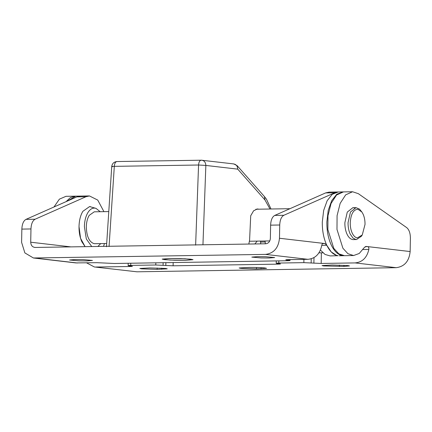 <?xml version="1.0" encoding="UTF-8"?>
<svg xmlns="http://www.w3.org/2000/svg" width="432" height="432" viewBox="0 0 432 432"><rect width="100%" height="100%" fill="white"/><g stroke="black" fill="none" stroke-linecap="round" stroke-linejoin="round"><path stroke-width="0.65" d="M100.197 211.718L96.039 208.386L94.9 208.127C92.281 207.884 89.969 209.336 87.955 212.49C85.741 216.173 84.553 220.871 84.391 226.579L86.324 238.955L91.751 246.548M97.886 246.451L100.705 243.61M94.273 211.81L89.197 215.374C87.404 218.365 86.438 222.172 86.308 226.8C86.611 236.525 89.246 242.152 94.214 243.675L94.786 243.702M90.369 206.604L89.624 206.566L82.868 211.324C80.476 215.303 79.191 220.385 79.018 226.557C78.948 232.319 79.898 237.395 81.869 241.796L85.093 246.656L80.546 238.275L79.018 226.557C79.191 220.385 80.476 215.303 82.868 211.324L89.608 206.566L96.039 208.386M103.934 211.658L97.74 200.081L89.456 195.939L85.968 196.727L35.111 219.224L25.996 219.37L76.858 196.873L80.347 196.085L75.789 196.155L67.138 201.172M343.116 191.911L336.782 194.233L331.695 200.675L328.228 210.346L326.857 221.891C326.754 230.321 328.12 237.8 330.95 244.328C334.093 251.181 338.002 254.95 342.668 255.636L344.131 255.679M338.251 191.981L332.224 194.303L327.143 200.745L323.671 210.416L322.304 221.967C322.196 230.396 323.563 237.875 326.392 244.404C329.535 251.251 333.445 255.02 338.116 255.712L330.118 255.911L325.058 254.453L320.431 250.063M357.356 237.897L362.254 234.976L365.024 224.429C365.067 220.541 364.424 217.112 363.096 214.142L361.892 212.031L357.907 209.245C353.403 209.574 350.849 214.061 350.244 222.712C350.195 226.6 350.838 230.029 352.166 232.999C353.576 235.969 355.304 237.6 357.356 237.897M362.254 234.976L361.4 236.261L356.519 239.539L355.957 239.512L352.998 238.075L350.195 234.068C348.716 230.769 348.003 226.962 348.052 222.642L350.471 212.031L356.011 207.652L359.532 209.115L361.892 212.031M170.127 260.048L162.189 259.13L169.663 258.487L185.074 258.763L193.012 259.686L185.539 260.329L170.127 260.048M162.189 259.097L169.663 258.487L180.673 258.584L190.814 259.195L193.012 259.702L185.539 260.329L174.528 260.231L164.387 259.616L162.189 259.114M265.529 256.711L274.676 257.542L269.131 258.007L260.966 257.931L251.818 257.105L257.364 256.64L265.529 256.711M83.284 259.61L92.432 260.437L86.891 260.901L78.727 260.831L69.579 259.999L75.119 259.535L83.284 259.61M103.55 246.359L104.441 243.551M25.996 219.37C23.485 220.784 22.102 224.03 21.854 229.1L21.6 242.357L24.872 252.909L33.426 257.985L265.496 254.394C273.818 253.319 278.478 247.941 279.472 238.259L323.168 243.346M35.111 219.224C32.6 220.639 31.217 223.884 30.969 228.955L30.71 242.212C30.92 245.43 32.405 247.174 35.165 247.45L34.652 247.423M274.757 215.417L283.867 215.271L334.73 192.769L338.218 191.981L329.103 192.127L325.615 192.915L274.757 215.417C272.246 216.832 270.864 220.077 270.616 225.148L270.362 238.405C270.027 241.628 268.477 243.421 265.702 243.783L35.165 247.45M286.519 259.708L286.513 260.026L289.246 260.345C290.639 260.539 290.034 260.674 287.431 260.734L114.302 263.488L96.979 262.678L75.848 262.915L33.426 257.985M321.748 245.36L326.797 245.279L324.907 243.54L323.266 243.346C322.466 243.41 321.932 244.242 321.651 245.846C319.766 254.102 315.187 258.595 307.919 259.324L288.328 259.637C285.725 259.697 285.12 259.826 286.513 260.026L285.752 259.853M283.867 215.271C281.356 216.686 279.979 219.931 279.725 225.002L279.472 238.259M326.797 245.279L331.225 251.915L336.506 255.366M289.262 259.621L289.246 260.345L290.007 260.518L290.023 259.61M352.868 207.7L347.285 212.08L344.866 222.691C344.812 226.908 345.492 230.645 346.907 233.912C348.484 237.335 350.438 239.22 352.771 239.566L353.354 239.593M354.424 207.976L353.381 207.727M53.984 206.987L59.378 199.157L65.993 196.312L75.449 196.166M136.933 271.804L94.343 266.96L136.933 271.804L396.171 267.683L355.115 262.915C362.383 262.181 366.962 257.688 368.847 249.431C368.971 247.817 368.593 246.877 367.724 246.618L410.146 251.548C409.147 261.23 404.492 266.609 396.171 267.683M86.578 262.845L94.343 266.96M410.146 251.548L410.4 238.237C410.346 233.161 409.109 229.619 406.685 227.61L358.355 193.682L352.571 191.754L343.456 191.9L336.56 194.999L331.052 203.494L327.969 215.789L327.877 229.592L333.796 248.389L338.823 253.849L344.471 255.679L353.581 255.539L359.24 253.476L364.133 247.72L366.077 246.429L367.724 246.618L365.099 246.661M352.571 191.754L345.676 194.854L340.168 203.348L337.079 215.649L336.987 229.446L342.905 248.243L347.933 253.703L353.581 255.539M66.112 201.625L70.389 197.597L75.103 196.166M355.115 262.915L321.176 263.45L303.853 262.645L278.791 263.039C276.188 263.104 275.584 263.234 276.971 263.434L276.215 263.255L276.259 260.912M276.971 263.434L280.471 263.925M279.709 263.752C281.102 263.947 280.498 264.076 277.889 264.141L173.102 265.804L155.779 265L130.723 265.394C128.115 265.459 127.51 265.588 128.903 265.788L128.142 265.61L128.191 263.266M128.903 265.788L132.397 266.279M131.641 266.107C133.029 266.301 132.424 266.431 129.821 266.495L95.877 267.035M343.937 266.398L323.703 265.945L322.072 265.567L332.17 265.032L347.852 265.561L349.483 265.934L343.937 266.398L343.958 265.259M249.259 267.435L239.161 267.97L240.791 268.348L256.473 268.877L266.571 268.337L264.94 267.964C260.788 267.554 255.56 267.381 249.259 267.435M149.926 267.926L139.828 268.466L141.458 268.839L157.14 269.368L167.238 268.834L165.607 268.456L149.926 267.926M322.888 252.817L318.94 252.839M260.777 243.859L260.518 241.067M265.334 243.788L265.07 240.997M258.881 209.196L257.369 208.953L253.6 210.789L250.711 215.768L249.588 240.181L248.827 244.048M260.496 242.05L265.054 241.979M254.821 243.956L257.202 241.121M260.528 243.864L260.717 243.459M85.968 196.727L76.858 196.873M30.71 242.212L70.859 246.877M34.965 258.061L77.387 262.991M307.919 259.324L265.496 254.394M30.969 228.955L21.854 229.1M270.616 225.148L279.725 225.002M322.623 243.578L324.907 243.54M325.615 192.915L334.73 192.769M362.977 249.529L368.847 249.431M157.167 267.975L157.14 269.368M256.5 267.484L256.473 268.877M129.832 265.896L129.821 266.495M161.719 268.153L161.698 269.298M261.052 267.662L261.031 268.801M130.761 263.223L130.723 265.394M155.822 262.829L155.779 265M163.123 262.71L163.075 265.243M165.866 262.667L165.807 265.561M173.167 262.553L173.102 265.804M277.9 263.542L277.889 264.141M278.834 260.869L278.791 263.039M303.912 259.389L303.853 262.645M311.224 258.8L311.143 262.888M313.988 257.591L313.88 263.207M321.376 252.839L321.176 263.45M339.412 265.081L339.385 266.474M195.631 245.149L198.563 165.013L114.313 166.352L109.064 246.526M112.493 166.741C111.105 166.45 111.715 166.32 114.313 166.352C114.572 163.247 115.517 161.644 117.142 161.541L201.398 160.202C204.158 160.472 205.643 162.216 205.853 165.434L198.563 165.013C198.828 161.908 199.773 160.304 201.398 160.202L233.798 163.933L237.168 165.694L237.74 169.144L205.853 165.434L202.948 244.782M237.168 165.694L264.422 196.549L264.994 199.994L237.74 169.144C237.535 165.926 236.05 164.182 233.285 163.912M269.995 209.018L264.994 199.994M338.218 191.981L342.776 191.911M343.786 255.695L339.233 255.766M94.759 243.702L106.699 243.513M249.377 241.245L269.773 240.921M353.3 239.593L356.519 239.539M356.011 207.652L352.777 207.7M289.937 208.699L255.868 209.239M108.788 211.577L94.257 211.81M80.347 196.085L89.456 195.939M106.488 246.742L111.737 166.504C112.19 163.517 113.929 161.86 116.959 161.536M264.422 196.549L266.458 199.19L271.004 209.002M201.209 160.196L201.911 160.229"/></g></svg>
